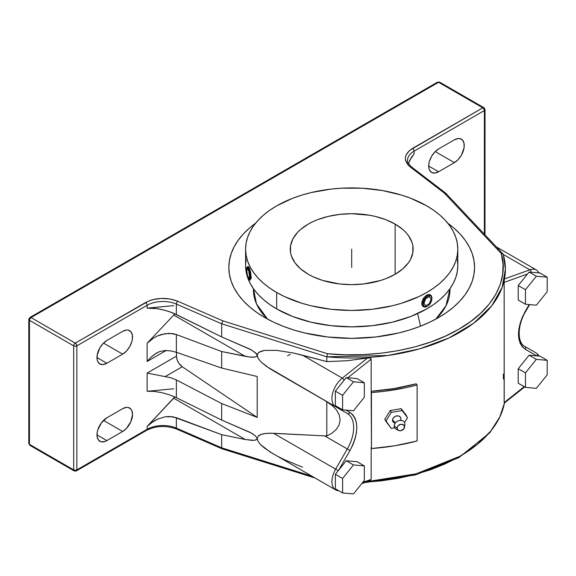 <?xml version="1.0" encoding="UTF-8"?>
<svg xmlns="http://www.w3.org/2000/svg" width="576" height="576" viewBox="0 0 576 576"><rect width="100%" height="100%" fill="white"/><g stroke="black" fill="none" stroke-linecap="round" stroke-linejoin="round"><path stroke-width="0.86" d="M287.582 355.802L290.261 354.319M449.971 288.698L445.997 305.755L435.802 319.126A98.294 56.75 0 0 0 449.971 288.698M420.473 326.196A213.286 123.142 -120 0 0 417.614 313.603A213.286 123.142 60 0 1 420.473 326.196M400.81 419.465L400.889 418.752A8.935 5.162 0 0 0 400.723 419.796A8.935 5.162 180 0 1 400.889 418.752A4.37 3.42 153 0 0 396.698 415.901A4.37 3.42 153 0 0 392.508 420.178A8.935 5.162 180 0 1 394.999 423.389A8.935 5.162 0 0 0 392.508 420.178A4.37 3.42 153 0 0 394.243 422.777M397.512 429.602A5.587 4.378 -27 0 1 394.186 425.945A5.587 4.378 -27 0 1 399.542 420.473A5.587 4.378 -27 0 1 404.899 424.123A5.587 4.378 153 0 0 399.542 420.473A5.587 4.378 153 0 0 394.186 425.945L397.051 428.148A3.91 3.06 -27 0 1 400.802 424.318A3.91 3.06 -27 0 1 404.554 426.874L404.899 424.123L403.92 428.753L400.802 430.704L398.722 430.517L397.123 428.76L397.123 427.514L398.153 425.7L400.802 424.318L403.452 424.8L404.554 426.874A3.91 3.06 -27 0 1 404.532 427.234A3.91 3.06 -27 0 1 402.192 430.236A3.91 3.06 -27 0 1 398.39 430.366A3.91 3.06 -27 0 1 397.051 428.148L394.186 425.945A5.587 4.378 153 0 0 396.094 429.113L398.39 430.366M253.418 288.698A98.294 56.75 0 0 0 267.581 319.126L256.5 303.905L253.418 288.698M264.816 317.578A122.868 70.934 180 0 1 256.774 312.458A122.868 70.934 180 0 1 255.557 223.243L249.538 228.01L243.338 233.978L238.183 240.271L234.122 246.83L231.192 253.577L229.421 260.467L228.83 267.415L229.421 274.37L231.192 281.261L234.122 288.007L238.183 294.566L243.338 300.859L249.538 306.828L256.716 312.422L264.816 317.578A122.868 70.934 180 0 0 446.616 312.458A122.868 70.934 180 0 0 447.826 223.243L453.852 228.01L460.051 233.978L465.206 240.271L469.267 246.83L472.198 253.577L473.969 260.467L474.559 267.415L473.969 274.37L472.198 281.261L469.267 288.007L465.206 294.566L460.051 300.859L453.852 306.828L446.666 312.422L438.574 317.578L429.638 322.25L419.954 326.398L409.615 329.976L398.714 332.957L375.66 336.989L351.691 338.357L327.722 336.989L304.675 332.957L293.774 329.976L283.435 326.398L273.751 322.25L264.816 317.578M308.254 274.255A61.43 35.467 180 0 1 290.261 249.178A61.43 35.467 180 0 1 328.183 216.41A61.43 35.467 180 0 1 395.136 224.1L395.136 274.255L402.775 268.884L408.449 262.75L410.479 259.474L412.834 252.655L412.834 245.7L411.948 242.258L408.449 235.606L405.871 232.459L402.775 229.471L395.136 224.1L385.826 219.686L375.206 216.41L369.526 215.237L351.691 213.71L339.71 214.394L328.183 216.41L317.563 219.686L312.725 221.76L308.254 224.1L300.614 229.471L297.518 232.459L292.903 238.882L290.556 245.7L290.556 252.655L291.442 256.097L294.941 262.75L300.614 268.884L308.254 274.255L312.725 276.595L322.733 280.462L339.71 283.968L351.691 284.645L363.679 283.968L380.65 280.462L385.826 278.669L395.136 274.255L395.136 224.1A61.43 35.467 180 0 1 413.129 249.178A61.43 35.467 180 0 1 375.206 281.945A61.43 35.467 180 0 1 308.254 274.255M276.66 308.916A106.114 61.265 0 0 0 392.299 322.193A106.114 61.265 0 0 0 457.805 265.594L457.294 271.598L455.767 277.546L453.233 283.378L449.726 289.037L445.277 294.473L439.92 299.628L433.721 304.459L426.722 308.916L410.645 316.534L392.299 322.193L372.391 325.678L351.691 326.858L330.991 325.678L311.09 322.193L292.745 316.534L276.66 308.916L276.66 292.5L276.66 308.916L269.669 304.459L263.47 299.628L258.113 294.473L253.663 289.037L250.15 283.378L247.622 277.546L246.096 271.598L245.585 265.594A106.114 61.265 0 0 0 276.66 308.916M426.722 205.862A106.114 61.265 180 0 1 457.805 249.178A106.114 61.265 180 0 1 392.299 305.777A106.114 61.265 180 0 1 276.66 292.5A106.114 61.265 180 0 1 245.585 249.178A106.114 61.265 180 0 1 311.09 192.578A106.114 61.265 180 0 1 426.722 205.862L433.721 210.312L439.92 215.143L445.277 220.298L449.726 225.734L453.233 231.394L455.767 237.226L457.294 243.173L457.805 249.178L457.294 255.182L455.767 261.13L453.233 266.962L449.726 272.621L445.277 278.057L439.92 283.212L433.721 288.043L426.722 292.5L419.011 296.532L401.717 303.206L392.299 305.777L372.391 309.262L351.691 310.442L330.991 309.262L311.09 305.777L301.673 303.206L284.378 296.532L276.66 292.5L269.669 288.043L263.47 283.212L258.113 278.057L253.663 272.621L250.15 266.962L247.622 261.13L246.096 255.182L245.585 249.178L246.096 243.173L247.622 237.226L250.15 231.394L253.663 225.734L258.113 220.298L263.47 215.143L269.669 210.312L276.66 205.862L292.745 198.238L301.673 195.149L311.09 192.578L330.991 189.094L341.294 188.208L362.095 188.208L382.493 190.555L401.717 195.149L410.645 198.238L426.722 205.862M430.632 295.236L429.365 294.494L430.452 294.977A6.826 3.938 -60 0 1 431.863 298.382A6.826 3.938 120 0 0 431.87 298.102A6.826 3.938 120 0 0 427.039 295.315L427.666 294.689L429.365 294.494L426.722 295.135L424.858 296.611L427.039 295.315A6.826 3.938 120 0 0 422.215 303.674A6.826 3.938 120 0 0 427.039 306.461A6.826 3.938 -60 0 1 423.626 306.799A6.826 3.938 -60 0 1 422.582 301.327A6.826 3.938 -60 0 1 427.039 295.315L427.514 296.136L427.039 295.315A6.826 3.938 -60 0 1 430.452 294.977M424.001 297.59L423.238 298.685L424.001 297.59M422.611 299.858L423.238 298.685L422.611 299.858M421.841 302.256L422.136 301.068L421.841 302.256M421.841 304.438L421.74 303.401L421.841 304.438M422.604 306.058L422.136 305.338L422.604 306.058M248.227 266.486L247.723 266.566A6.826 1.44 81.2 0 1 249.566 270.058A6.826 1.44 81.2 0 1 250.531 277.114L251.179 277.013L250.553 271.98L249.199 267.674L248.285 266.486L249.552 268.517L250.553 271.98L251.179 277.013L250.531 277.114A6.826 1.44 -98.8 0 0 249.394 269.438A6.826 1.44 -98.8 0 0 247.442 266.774L246.924 267.516A6.156 1.303 81.2 0 1 248.681 269.921A6.156 1.303 81.2 0 1 249.71 276.84L250.531 277.114L249.71 276.84L249.25 272.282L248.119 268.387L246.996 267.43L246.528 269.978A6.156 1.303 81.2 0 1 246.924 267.516M423.994 306.857L423.626 306.799M427.039 306.461L427.514 306.187A6.156 3.557 -60 0 1 423.166 303.674A6.156 3.557 -60 0 1 427.514 296.136L425.095 298.382L423.245 302.645L423.497 305.41L425.095 306.734L426.665 306.583L428.364 305.597L429.934 303.941L431.539 300.766L431.87 298.649L431.136 296.28L429.934 295.589L427.514 296.136A6.156 3.557 -60 0 1 431.87 298.649A6.156 3.557 -60 0 1 427.514 306.187L427.039 306.461L427.514 306.187M246.528 269.978L246.996 274.536L248.119 278.438L249.25 279.389L249.71 276.84A6.156 1.303 81.2 0 1 248.76 279.389A6.156 1.303 81.2 0 1 246.528 269.978M248.76 279.389L249.48 279.943A6.826 1.44 -98.8 0 0 250.531 277.114A6.826 1.44 81.2 0 1 249.811 280.051L250.315 279.979M251.014 278.863L251.179 277.013L251.014 278.863M457.294 259.589L457.805 265.594L457.805 249.178M245.585 249.178L245.585 265.594L246.096 259.589M404.532 427.234L404.863 424.642A5.587 4.378 153 0 0 404.899 424.123M402.12 410.551L407.542 417.622L404.546 422.554L407.542 417.622L401.148 408.643L406.483 415.541L401.148 408.643L402.12 410.551L391.277 412.394L402.12 410.551M394.697 427.802L391.277 428.386L385.855 421.315L391.277 412.394L385.855 421.315L384.797 419.227L390.305 410.486L391.277 412.394L390.305 410.486A155.923 90.022 0 0 0 401.148 408.643A155.923 90.022 0 0 1 390.305 410.486L384.797 419.227L391.277 428.386L394.697 427.802M400.889 418.752L400.572 417.442L399.031 416.102L396.698 415.901L394.373 416.894L392.832 418.759L392.587 420.862L393.214 422.042L395.1 423.036M331.942 405.295L326.808 401.674L326.808 435.967L331.956 433.21L336.211 429.502L339.106 424.901L340.128 419.717L339.098 414.461L336.204 409.565L331.942 405.295L324.612 400.385L347.299 413.482L273.535 370.894L347.299 413.482A30.737 17.748 -60 0 1 347.299 448.978L324.612 435.874L326.808 435.967L331.956 433.21L336.211 429.502L339.106 424.901L340.128 419.717L339.098 414.461L336.204 409.565L331.942 405.295M338.695 386.978L342.886 381.758L335.354 391.133L335.354 405.619L342.605 409.802L353.47 410.774L364.334 397.253L364.334 382.766L353.47 381.794L346.226 377.611L335.354 391.133L342.605 395.309L353.47 381.794L342.605 395.309L342.605 409.802L342.605 395.309L335.354 391.133L335.354 405.619L342.605 409.802L353.47 410.774L364.334 397.253L364.334 382.766L357.091 378.583L346.226 377.611L338.695 386.978M484.992 109.397L484.38 110.556L483.919 109.001L482.803 107.82A2.232 1.289 -60 0 1 483.919 107.712L439.69 82.174A2.232 1.289 120 0 0 438.574 82.289L31.032 317.578L29.916 318.758L29.455 320.314L28.8 319.399A2.232 1.289 180 0 1 29.455 318.492A2.232 1.289 60 0 1 29.916 317.47A2.232 1.289 60 0 1 31.032 317.578L75.262 343.116L76.378 344.29L76.846 345.852L75.262 346.226L73.685 345.852A2.232 1.289 -60 0 1 75.262 343.116L148.925 300.902L152.741 299.65L161.215 298.411L169.906 298.958L177.718 301.226A2.232 1.094 113.5 0 0 176.371 304.085L221.674 323.791L222.89 320.875L177.718 301.226A2.232 1.094 113.5 0 0 176.371 304.085A22.342 12.895 0 0 0 147.132 305.266A2.232 1.289 -120 0 0 145.555 302.53C155.722 297.504 166.442 297.072 177.718 301.226L222.89 320.875L327.542 353.743L345.348 354.787L363.233 354.607L380.959 353.218L398.275 350.626L414.943 346.874L430.733 342.014L445.414 336.11L458.791 329.249L470.671 321.53L480.895 313.049L489.312 303.934L495.814 294.314L500.299 284.314L502.711 274.082L503.021 263.75L501.214 253.476L444.283 193.054L445.723 193.162L411.617 167.026A2.232 1.454 127.5 0 0 410.256 166.975L444.283 193.054L410.256 166.975C403.056 160.466 403.805 154.274 412.51 148.406A2.232 1.289 60 0 1 414.086 151.142A22.342 12.895 0 0 0 407.549 160.222M502.992 253.93L445.846 193.277L446.17 194.177M539.957 273.002L529.085 272.038L536.335 276.221L525.463 289.735L525.463 304.229L536.335 305.201L547.2 291.679L547.2 277.186L547.2 291.679L536.335 305.201L525.463 304.229L518.22 300.046L525.463 304.229L525.463 289.735L518.22 285.552L518.22 300.046L518.22 285.552L525.463 289.735L536.335 276.221L547.2 277.186L536.335 276.221L529.085 272.038L518.22 285.552L527.501 274.01L504.151 282.391L527.501 274.01L529.085 272.038L539.957 273.002L547.2 277.186L539.957 273.002M539.957 356.155L547.2 360.338L547.2 374.832L547.2 360.338L536.335 359.366L525.463 372.888L525.463 387.374L536.335 388.346L547.2 374.832L536.335 388.346L525.463 387.374L518.22 383.191L525.463 387.374L525.463 372.888L518.22 368.705L518.22 383.191L518.22 368.705L525.463 372.888L536.335 359.366L547.2 360.338L539.957 356.155L529.085 355.183L536.335 359.366L529.085 355.183L518.22 368.705L529.085 355.183L536.652 355.86L525.312 349.315L536.652 355.86L539.957 356.155M335.354 484.322L335.354 478.728L335.354 488.772L342.605 492.955L342.605 478.462L335.354 474.278L335.354 488.772L342.605 492.955L353.47 493.92L364.334 480.406L364.334 465.912L353.47 464.94L342.605 478.462L342.605 492.955L353.47 493.92L364.334 480.406L364.334 465.912L357.091 461.729L346.226 460.757L335.354 474.278L335.354 484.322M412.042 168.019A2.232 1.454 127.5 0 0 411.61 167.018A2.232 1.454 127.5 0 0 410.256 166.975L407.938 164.822L405.454 159.984L405.374 157.45L406.066 154.944L409.694 150.35L482.803 107.82L438.574 82.289L437.256 82.339M437.458 82.174L439.69 82.174A2.232 1.289 120 0 0 438.574 82.289A2.232 1.289 -120 0 0 437.458 82.174L29.916 317.47A2.232 1.289 60 0 1 31.032 317.578A2.232 1.289 120 0 0 29.455 320.314A2.232 1.289 180 0 1 28.8 319.399L28.843 319.147M28.843 443.182L28.8 443.434A2.232 1.289 0 0 0 29.455 444.341L29.455 320.314L73.685 345.852A2.232 1.289 -60 0 1 75.262 343.116A2.232 1.289 60 0 1 76.846 345.852L147.132 305.266L147.132 308.153L147.132 305.266A22.342 12.895 180 0 1 176.371 304.085L176.371 314.518L169.272 311.602L161.374 309.406L153.67 308.203L147.132 308.153L173.75 305.626L147.132 308.153L157.428 308.664L165.362 310.392L172.98 312.991L221.674 336.917L221.674 323.791L176.371 304.085L176.371 314.518L221.674 336.917L251.525 349.992L256.378 353.65L258.278 358.589L261.454 362.34L266.602 366.494L335.657 406.757A2.232 1.822 120 0 0 337.306 406.742A2.232 1.822 120 0 1 335.657 406.757A17.978 10.382 -60 0 1 332.496 393.876A17.978 10.382 -60 0 1 342.281 378.13L302.594 355.219L293.321 352.987L276.79 350.366L264.55 350.41L260.51 351.446L258.041 353.124L256.997 356.069L255.355 356.983L252.209 357.242L245.29 356.357L173.75 315.05L147.132 343.26L173.75 315.05L245.29 356.357L221.674 351.54L176.371 334.534L169.272 333.317L161.374 334.512L157.428 335.981L153.67 337.975L147.132 343.26L147.132 361.49L166.133 350.518L147.132 361.49L150.718 357.458L156.406 353.117L159.782 351.518L165.132 350.503L159.782 351.518L154.944 354.024L150.718 357.458L147.132 361.49L147.132 343.26L153.67 337.975L157.428 335.981L165.362 333.619L172.98 333.626L176.371 334.534L176.371 352.267L171.05 350.964L165.132 350.503L171.05 350.964L176.371 352.267L221.674 368.05L221.674 351.54L176.371 334.534L176.371 352.267L221.674 368.05L221.674 351.54L250.15 357.113L255.355 356.983L256.997 356.069L257.206 355.385L258.278 358.589L261.454 362.34L269.863 368.676L326.808 401.674L326.808 435.967L269.863 433.195L263.794 433.685L259.61 435.031L258.278 436.01L257.206 438.538L255.355 435.78L250.15 432.382L221.674 420.07L221.674 403.56L176.371 379.93L176.371 397.663L221.674 420.07L221.674 403.56L176.371 379.93L171.05 377.813L165.132 376.625L182.246 366.746L257.206 417.42L221.674 403.56L257.206 417.42L257.206 376.502L221.674 368.05L257.206 376.502L257.206 417.42L182.246 366.746L165.132 376.625L171.05 377.813L176.371 379.93L176.371 397.663L221.674 420.07L251.525 433.138L255.355 435.78L257.206 438.538L256.997 439.222L255.355 440.136L252.209 440.388L245.29 439.51L173.75 398.203A6.257 3.614 120 0 0 174.773 396.914M324.612 435.874L273.535 433.282L335.657 469.145L347.299 448.978L324.612 435.874M417.125 440.964L417.125 384.977A155.923 90.022 180 0 1 371.448 392.566L371.448 448.546A155.923 90.022 0 0 0 417.125 440.964L394.79 445.766L371.448 448.546L371.167 391.284L371.448 448.546L371.167 391.284L371.448 392.566L383.213 391.428L406.116 387.626L417.125 384.977L417.125 440.964M445.615 193.09L444.283 193.054L501.214 253.476L502.726 253.706L503.359 254.88A153.691 88.733 180 0 1 505.382 269.244L502.142 287.374L491.717 305.82L473.76 323.158L449.071 337.896L419.551 348.862L387.749 355.5L326.808 356.803L326.808 361.613L293.321 352.987L276.79 350.366L264.55 350.41L259.07 352.21L257.414 354.182L257.206 355.385L255.355 352.627L250.15 349.229L221.674 336.917L221.674 323.791L326.808 356.803L327.542 353.743L222.89 320.875L221.674 323.791L326.808 356.803L326.808 361.613L347.162 360.734L367.589 357.984L370.296 358.128L371.167 359.165L371.167 391.284A153.691 88.733 0 0 0 416.182 383.81L417.125 384.977L416.182 383.81L394.171 388.541L371.167 391.284L371.167 359.165L347.81 377.755L371.167 359.165L370.735 358.373L368.698 357.876L347.162 360.734L326.808 361.613L302.594 355.219L342.281 378.13A2.232 1.03 51.5 0 1 344.059 380.304A2.232 1.03 51.5 0 0 342.281 378.13L367.589 357.984L342.281 378.13A17.978 10.382 -60 0 0 332.496 393.876A17.978 10.382 -60 0 0 335.657 406.757L347.299 413.482A2.232 1.822 -60 0 0 349.999 412.459L345.902 410.098L349.999 412.459C359.035 419.933 359.035 432.626 349.999 450.533L347.299 448.978A30.737 17.748 120 0 0 347.299 413.482A2.232 1.822 -60 0 0 349.999 412.459L352.894 414.864L355.054 418.277L356.378 422.561L356.825 427.558L356.378 433.066L355.054 438.883L352.894 444.78L349.999 450.533L347.299 448.978L335.657 469.145L338.249 470.642M502.726 253.706L503.194 254.21L501.214 253.476C508.658 276.48 496.44 308.059 458.726 329.285C421.906 351.029 367.286 358.027 327.542 353.743L326.808 356.803A153.691 88.733 180 0 0 505.382 269.244L504.562 278.906L529.87 269.827A17.978 10.382 -60 0 1 536.501 270.043L496.318 246.845M505.382 271.512L504.562 278.906L529.87 269.827A2.232 1.505 -109.7 0 1 531.18 272.225A2.232 1.505 -109.7 0 0 529.87 269.827L503.309 254.484L529.87 269.827A17.978 10.382 -60 0 1 536.846 270.259M539.374 356.105L536.501 353.189A2.232 1.822 -60 0 1 537.041 355.896A2.232 1.822 -60 0 0 536.501 353.189L524.851 346.471A2.232 1.822 120 0 1 525.312 349.315C516.276 341.842 516.276 329.148 525.312 311.242L525.672 311.443L525.312 311.242L529.171 304.56L522.418 316.994L520.258 322.891L518.933 328.709L518.486 334.224L518.933 339.214L520.258 343.498L522.418 346.91L525.312 349.315A2.232 1.822 120 0 0 524.851 346.471L536.501 353.189L524.851 346.471C517.471 343.094 516.917 325.908 525.672 311.443L529.625 304.596M335.304 489.686A17.978 10.382 -60 0 1 335.657 469.145L338.27 470.657M353.47 381.794L364.334 382.766L357.091 378.583L346.226 377.611L353.47 381.794M338.659 470.167L349.999 450.533L338.659 470.167L335.354 474.278L342.605 478.462L353.47 464.94L346.226 460.757L353.47 464.94L364.334 465.912L357.091 461.729L346.226 460.757L338.659 470.167M411.617 167.026C408.398 163.951 407.038 161.698 407.542 160.265A22.342 12.895 180 0 1 414.086 151.142L484.38 110.556A2.232 1.289 -120 0 0 482.803 107.82L412.51 148.406A2.232 1.289 60 0 1 414.086 151.142L414.086 154.03L411.53 157.147L408.233 163.865M409.558 160.466L414.086 154.03L414.086 151.142L484.38 110.556L484.38 234.173L484.38 110.556A2.232 1.289 180 0 0 485.035 109.649L484.992 233.424M29.916 317.47L28.8 319.399L28.8 443.434L29.455 444.341L73.685 469.879L75.262 470.254L76.846 469.879L76.846 345.852A2.232 1.289 180 0 1 73.685 345.852L73.685 469.879A2.232 1.289 0 0 0 76.846 469.879L76.846 345.852L147.132 305.266A2.232 1.289 -120 0 0 145.555 302.53L75.262 343.116L31.032 317.578L438.574 82.289L482.803 107.82A2.232 1.289 -60 0 1 483.919 107.712A2.232 1.289 -60 0 1 484.38 108.734A2.232 1.289 180 0 1 485.035 109.649L483.919 107.712M484.618 234.425A2.232 1.289 0 0 0 485.035 233.676L484.819 234.641M454.37 162.634L435.211 151.574L454.37 162.634L438.574 171.756A13.961 8.064 -60 0 1 431.59 172.447A13.961 8.064 -60 0 1 429.451 161.258A13.961 8.064 -60 0 1 438.574 148.954L454.37 139.831A13.961 8.064 -60 0 1 461.347 139.14A13.961 8.064 -60 0 1 463.486 150.329A13.961 8.064 -60 0 1 454.37 162.634L438.574 171.756L428.702 166.054L438.574 171.756L434.794 173.066L431.59 172.447L429.451 169.985L428.89 168.17L428.89 163.721L429.451 161.258L431.59 156.319L434.794 151.999L438.574 148.954L454.37 139.831L458.143 138.521L459.85 138.586L462.578 140.162L464.054 143.417L464.054 147.866L461.347 155.261L458.143 159.581L454.37 162.634M174.859 313.639L173.75 315.05A6.257 3.614 120 0 0 174.773 313.762M173.75 388.778L147.132 391.298L153.67 391.356L161.374 392.551L169.272 394.754L176.371 397.663L169.272 394.754L161.374 392.551L153.67 391.356L147.132 391.298L147.132 373.075L165.132 376.625L147.132 373.075L176.465 356.141A8.935 5.162 -120 0 0 182.246 366.746L178.999 363.442L177.422 360.547L176.573 357.545L176.465 352.296L176.465 356.141L147.132 373.075L147.132 391.298L173.75 388.778M106.855 440.604A13.961 8.064 -60 0 1 99.871 441.295A13.961 8.064 -60 0 1 97.733 430.106A13.961 8.064 -60 0 1 106.855 417.802L122.652 408.686A13.961 8.064 -60 0 1 129.629 407.995A13.961 8.064 -60 0 1 131.774 419.184A13.961 8.064 -60 0 1 122.652 431.482L103.493 420.422L122.652 431.482L106.855 440.604L96.984 434.902L106.855 440.604L104.926 441.497L101.369 441.85L98.647 440.28L97.171 437.018L97.171 432.569L97.733 430.106L101.369 422.892L106.855 417.802L122.652 408.686L126.432 407.369L128.138 407.441L130.86 409.01L131.774 410.458L132.523 414.382L130.86 421.682L126.432 428.436L122.652 431.482L106.855 440.604M103.493 343.087L122.652 354.146L106.855 363.269L96.984 357.566L106.855 363.269A13.961 8.064 -60 0 1 99.871 363.96A13.961 8.064 -60 0 1 97.733 352.771A13.961 8.064 -60 0 1 106.855 340.466L122.652 331.351A13.961 8.064 -60 0 1 129.629 330.66A13.961 8.064 -60 0 1 131.774 341.842A13.961 8.064 -60 0 1 122.652 354.146L103.493 343.087M222.89 448.553L222.034 448.79L221.674 447.818L311.746 476.107L221.674 447.818L221.674 434.686L176.371 417.679L176.371 428.112A22.342 12.895 0 0 0 147.132 429.293L76.846 469.879L147.132 429.293L147.132 426.413L153.67 421.128L157.428 419.134L165.362 416.765L169.272 416.462L176.371 417.679L176.371 428.112L221.674 447.818L221.674 434.686L245.29 439.51L221.674 434.686L172.98 416.772L165.362 416.765L157.428 419.134L150.199 423.576L147.132 426.413L173.75 398.203L245.29 439.51L253.958 440.345L256.378 439.754L257.206 438.538L258.041 441.324L260.51 444.55L270.029 451.93L335.657 489.91A17.978 10.382 -60 0 1 335.657 469.145L273.535 433.282L266.602 433.332L261.454 434.254L258.278 436.01L257.206 438.538L258.041 441.324L260.51 444.55L264.55 448.121L273.686 454.133M338.789 490.752A17.978 10.382 -60 0 1 335.657 489.91L339.098 490.925M504.166 281.88L504.151 402.61L524.203 386.647L504.151 402.61L504.202 403.186L504.166 281.88M504.259 280.786L504.202 281.318L504.259 280.786M504.439 279.504L504.317 280.303L504.439 279.504M371.167 479.383L362.722 482.414L371.167 479.383L371.167 447.271L371.167 479.383M370.735 480.24L370.296 480.55L370.735 480.24M361.706 483.674L370.296 480.55M484.38 234.59L485.035 233.676M74.383 470.988L73.685 469.879L73.685 345.852L29.455 320.314L29.455 444.341A2.232 1.289 120 0 0 29.916 445.363A2.232 1.289 120 0 0 31.032 445.255M29.916 445.363L74.146 470.902L76.378 470.902A2.232 1.289 60 0 0 76.846 469.879A2.232 1.289 60 0 1 76.378 470.902A2.232 1.289 60 0 1 75.262 470.794A2.232 1.289 -60 0 1 74.146 470.902A2.232 1.289 -60 0 1 73.685 469.879L29.455 444.341A2.232 1.289 120 0 0 29.916 445.363L28.8 443.434M145.555 430.207A2.232 1.289 -120 0 0 146.671 430.315A2.232 1.289 -120 0 0 147.132 429.293L147.132 426.413L174.859 396.792M106.855 340.466L122.652 331.351L126.432 330.034L128.138 330.106L130.86 331.675L132.336 334.937L132.336 339.379L131.774 341.842L129.629 346.781L126.432 351.101L122.652 354.146L106.855 363.269L103.075 364.579L99.871 363.96L97.733 361.498L97.171 359.683L97.171 355.234L99.871 347.839L103.075 343.519L106.855 340.466M276.79 455.861L284.63 459.792L302.594 467.215M524.7 386.935L504.202 403.186M504.562 401.969L504.382 402.912M367.697 481.522A153.691 88.733 0 0 0 504.446 403.056L499.752 417.074L490.766 431.042L477.403 444.319L459.994 456.235L416.189 473.818L367.697 481.522M368.698 481.018L367.589 481.046M369.785 480.773L369.245 480.924M503.359 378.907L503.359 374.098M222.034 448.79L221.674 447.818L176.371 428.112A2.232 1.094 113.5 0 0 176.825 429.134C166.205 425.254 156.154 425.65 146.671 430.315A2.232 1.289 -120 0 0 147.132 429.293A22.342 12.895 180 0 1 176.371 428.112A2.232 1.094 113.5 0 0 176.825 429.134A2.232 1.094 113.5 0 0 177.718 428.911M365.947 482.155L380.959 480.895L398.275 478.303L414.943 474.552L430.733 469.692L445.414 463.788L458.791 456.926M351.691 249.178L351.691 267.415M248.774 278.381L249.422 276.221L248.774 271.253L247.464 268.438L246.816 270.598L247.464 275.573L248.774 278.381M429.3 303.696L431.078 299.102L429.3 296.568L425.729 298.627L423.95 303.221L425.729 305.755L429.3 303.696M401.184 420.638L400.651 419.983M431.87 298.102L431.87 298.649M395.021 423.763L394.798 422.971M539.374 272.952L536.501 270.043M503.302 254.484L505.382 269.244M146.671 430.315L76.378 470.902M222.084 448.819L176.825 429.134M315.065 478.022L222.127 448.834M364.601 482.638L415.426 474.912L458.806 457.668L489.73 432.814L499.298 418.342L504.482 403.027"/></g></svg>
